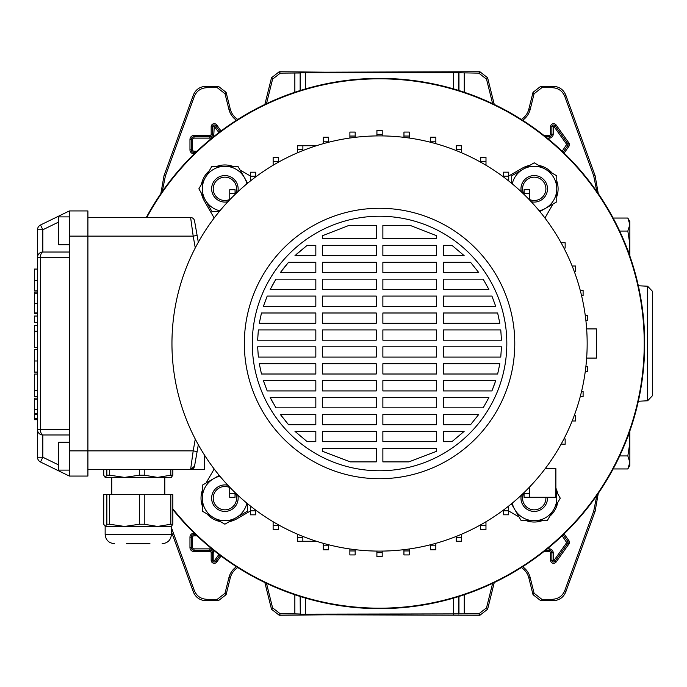 <?xml version="1.0" encoding="UTF-8"?>
<svg xmlns="http://www.w3.org/2000/svg" width="687" height="687" viewBox="0 0 687 687"><rect width="100%" height="100%" fill="white"/><g stroke="black" fill="none" stroke-linecap="round" stroke-linejoin="round"><path stroke-width="1.03" d="M171.424 527.659L194.327 590.571C196.671 596.067 200.819 598.97 206.778 599.296L217.307 599.296L225.018 593.267L228.917 577.621A18.626 18.626 0 0 1 236.508 566.732M228.917 577.621L230.265 577.956A17.235 17.235 0 0 1 237.788 567.548M596.848 191.579L593.714 175.881L564.791 96.429C562.447 90.933 558.299 88.03 552.339 87.704L541.811 87.704L534.1 93.733L533.018 92.341L540.729 86.313L541.811 87.704M522.609 120.268A18.626 18.626 0 0 0 530.201 109.379L534.1 93.733M492.639 103.685L486.516 79.151L478.805 73.123L479.887 71.731L487.607 77.76L486.516 79.151M453.514 88.889L453.514 72.71L478.805 73.123M264.856 104.458L271.511 77.76L279.231 71.731L280.313 73.123L300.15 72.985L300.15 90.529M280.313 73.123L272.593 79.151L271.511 77.76M266.479 103.685L272.593 79.151M160.818 193.768L164.021 175.632L193.356 95.038C195.692 89.55 199.848 86.639 205.808 86.313L218.389 86.313L226.1 92.341L225.018 93.733L228.917 109.379A18.626 18.626 0 0 0 236.508 120.268M225.018 93.733L217.307 87.704L218.389 86.313M205.808 86.313L206.778 87.704L217.307 87.704M206.778 87.704C200.819 88.03 196.671 90.933 194.327 96.429L193.356 95.038M164.021 175.632L165.404 175.881L194.327 96.429M165.404 175.881L162.261 191.579M266.479 583.315L272.593 607.849L280.313 613.877L279.231 615.269L325.337 614.813L479.887 615.269L478.805 613.877L486.516 607.849L487.607 609.24L479.887 615.269M279.231 615.269L271.511 609.24L272.593 607.849M264.856 582.542L271.511 609.24M230.265 577.956L226.1 594.659L218.389 600.687L217.307 599.296M206.778 599.296L205.808 600.687L218.389 600.687M205.808 600.687C199.848 600.361 195.692 597.45 193.356 591.962L194.327 590.571M171.424 531.721L193.356 591.962M598.3 493.232L595.097 511.368L565.762 591.962C563.426 597.45 559.27 600.361 553.31 600.687L540.729 600.687L533.018 594.659L534.1 593.267L541.811 599.296L540.729 600.687M522.609 566.732A18.626 18.626 0 0 1 530.201 577.621L528.853 577.956L533.018 594.659M528.853 577.956A17.235 17.235 0 0 0 521.33 567.548M494.262 582.542L487.607 609.24M280.313 613.877L294.852 613.877L294.852 594.744M464.266 594.744L464.266 613.877L478.805 613.877M492.639 583.315L486.516 607.849M530.201 577.621L534.1 593.267M553.31 600.687L552.339 599.296L541.811 599.296M552.339 599.296C558.299 598.97 562.447 596.067 564.791 590.571L565.762 591.962M595.097 511.368L593.714 511.119L564.791 590.571M593.714 511.119L596.848 495.421M464.266 613.877L300.296 614.161L300.296 596.514M300.15 596.471L300.296 614.161M300.15 614.015L294.852 613.877M279.231 71.731L325.337 72.187L479.887 71.731M300.296 90.486L300.15 72.985M300.296 72.839L305.603 72.71L305.603 88.889M453.514 72.71L305.603 72.71M228.917 109.379L230.265 109.044L226.1 92.341M230.265 109.044A17.235 17.235 0 0 0 237.788 119.452M593.714 175.881L595.097 175.632L565.762 95.038L564.791 96.429M552.339 87.704L553.31 86.313L540.729 86.313M530.201 109.379L528.853 109.044L533.018 92.341M528.853 109.044A17.235 17.235 0 0 1 521.33 119.452M494.262 104.458L487.607 77.76M553.31 86.313C559.27 86.639 563.426 89.55 565.762 95.038M595.097 175.632L598.3 193.768M567.041 530.982A265.139 265.139 0 0 0 567.041 156.018A265.139 265.139 0 0 0 146.245 217.556A265.139 265.139 0 0 1 644.698 343.5A265.139 265.139 0 0 1 172.832 509.522A265.139 265.139 0 0 0 567.041 530.982M232.73 166.288A23.865 23.865 0 0 0 217.04 166.288M209.295 170.771A23.865 23.865 0 0 0 201.446 184.356M201.446 193.305A23.865 23.865 0 0 0 204.219 200.759L214.181 218.011M529.754 165.387A23.865 23.865 0 0 0 522.3 168.16L508.732 176.001M172.832 508.784A264.675 264.675 0 0 0 644.234 343.5A264.675 264.675 0 0 0 146.769 217.556M544.937 218.011L553.026 204.005M556.771 196.671A23.865 23.865 0 0 0 556.771 180.99M552.288 173.236A23.865 23.865 0 0 0 538.702 165.387M508.698 510.982L519.054 516.967M526.388 520.712A23.865 23.865 0 0 0 542.069 520.712M549.823 516.229A23.865 23.865 0 0 0 557.672 502.644M557.672 493.695A23.865 23.865 0 0 0 555.877 488.122M229.364 521.613A23.865 23.865 0 0 0 236.817 518.84L250.386 510.999M214.181 468.989L206.091 482.995M202.347 490.329A23.865 23.865 0 0 0 202.347 506.01M206.83 513.764A23.865 23.865 0 0 0 220.415 521.613M250.42 176.018L240.064 170.032M586.646 358.082L596.445 358.082L596.445 328.918L586.646 328.918M587.162 343.5A207.603 207.603 0 0 1 379.559 551.103A207.603 207.603 0 0 1 171.956 343.5A207.603 207.603 0 0 1 379.559 135.897A207.603 207.603 0 0 1 587.162 343.5M514.778 343.5A135.219 135.219 0 0 1 379.559 478.719A135.219 135.219 0 0 1 244.34 343.5A135.219 135.219 0 0 1 379.559 208.281A135.219 135.219 0 0 1 514.778 343.5M506.826 343.5A127.267 127.267 0 0 1 379.559 470.767A127.267 127.267 0 0 1 252.292 343.5A127.267 127.267 0 0 1 379.559 216.233A127.267 127.267 0 0 1 506.826 343.5M376.244 441.655L322.461 441.655L322.461 431.376L376.244 431.376L376.244 441.655M436.657 441.655L382.874 441.655L382.874 431.376L436.657 431.376L436.657 441.655M451.952 441.655L443.287 441.655L443.287 431.376L464.137 431.376L451.952 441.655L464.137 431.376M315.831 441.655L307.166 441.655L294.981 431.376L315.831 431.376L315.831 441.655M382.874 448.285L436.657 448.285L436.657 451.273L408.885 461.887L382.874 461.887L382.874 448.285M322.461 448.285L376.244 448.285L376.244 461.887L350.233 461.887L322.461 451.273L322.461 448.285M376.244 424.746L322.461 424.746L322.461 414.459L376.244 414.459L376.244 424.746M436.657 424.746L382.874 424.746L382.874 414.459L436.657 414.459L436.657 424.746M470.518 424.746L443.287 424.746L443.287 414.459L478.753 414.459L470.518 424.746L478.753 414.459M315.831 424.746L288.6 424.746L280.365 414.459L315.831 414.459L315.831 424.746M376.244 407.838L322.461 407.838L322.461 397.55L376.244 397.55L376.244 407.838M436.657 407.838L382.874 407.838L382.874 397.55L436.657 397.55L436.657 407.838M483.176 407.838L443.287 407.838L443.287 397.55L488.895 397.55L483.176 407.838L488.895 397.55M315.831 407.838L275.942 407.838L270.223 397.55L315.831 397.55L315.831 407.838M376.244 390.92L322.461 390.92L322.461 380.641L376.244 380.641L376.244 390.92M436.657 390.92L382.874 390.92L382.874 380.641L436.657 380.641L436.657 390.92M491.926 390.92L443.287 390.92L443.287 380.641L495.731 380.641L491.926 390.92L495.044 382.719M315.831 390.92L267.191 390.92L263.387 380.641L315.831 380.641L315.831 390.92M376.244 374.011L322.461 374.011L322.461 363.724L376.244 363.724L376.244 374.011M436.657 374.011L382.874 374.011L382.874 363.724L436.657 363.724L436.657 374.011M497.646 374.011L443.287 374.011L443.287 363.724L499.835 363.724L497.646 374.011M315.831 374.011L261.472 374.011L259.282 363.724L315.831 363.724L315.831 374.011M376.244 357.094L322.461 357.094L322.461 346.815L376.244 346.815L376.244 357.094M436.657 357.094L382.874 357.094L382.874 346.815L436.657 346.815L436.657 357.094M500.763 357.094L443.287 357.094L443.287 346.815L501.476 346.815L500.763 357.094M315.831 357.094L258.355 357.094L257.642 346.815L315.831 346.815L315.831 357.094M376.244 340.185L322.461 340.185L322.461 329.906L376.244 329.906L376.244 340.185M436.657 340.185L382.874 340.185L382.874 329.906L436.657 329.906L436.657 340.185M501.476 340.185L443.287 340.185L443.287 329.906L500.763 329.906L501.476 340.185M315.831 340.185L257.642 340.185L258.355 329.906L315.831 329.906L315.831 340.185M376.244 323.276L322.461 323.276L322.461 312.989L376.244 312.989L376.244 323.276M436.657 323.276L382.874 323.276L382.874 312.989L436.657 312.989L436.657 323.276M499.835 323.276L443.287 323.276L443.287 312.989L497.646 312.989L499.835 323.276M315.831 323.276L259.282 323.276L261.472 312.989L315.831 312.989L315.831 323.276M376.244 306.359L322.461 306.359L322.461 296.08L376.244 296.08L376.244 306.359M436.657 306.359L382.874 306.359L382.874 296.08L436.657 296.08L436.657 306.359M495.731 306.359L443.287 306.359L443.287 296.08L491.926 296.08L495.731 306.359M315.831 306.359L263.387 306.359L267.191 296.08L315.831 296.08L315.831 306.359M376.244 289.45L322.461 289.45L322.461 279.162L376.244 279.162L376.244 289.45M436.657 289.45L382.874 289.45L382.874 279.162L436.657 279.162L436.657 289.45M488.895 289.45L443.287 289.45L443.287 279.162L483.176 279.162L488.895 289.45L483.176 279.162M315.831 289.45L270.223 289.45L275.942 279.162L315.831 279.162L315.831 289.45M376.244 272.541L322.461 272.541L322.461 262.254L376.244 262.254L376.244 272.541M436.657 272.541L382.874 272.541L382.874 262.254L436.657 262.254L436.657 272.541M478.753 272.541L443.287 272.541L443.287 262.254L470.518 262.254L478.753 272.541L470.518 262.254M315.831 272.541L280.365 272.541L288.592 262.254L315.831 262.254L315.831 272.541M376.244 255.624L322.461 255.624L322.461 245.345L376.244 245.345L376.244 255.624M436.657 255.624L382.874 255.624L382.874 245.345L436.657 245.345L436.657 255.624M464.137 255.624L443.287 255.624L443.287 245.345L451.952 245.345L464.137 255.624L451.952 245.345M315.831 255.624L294.981 255.624L307.166 245.345L315.831 245.345L315.831 255.624M376.244 238.715L322.461 238.715L322.461 235.727L348.79 225.482L376.244 225.482L376.244 238.715M436.657 238.715L382.874 238.715L382.874 225.482L410.328 225.482L436.657 235.727L436.657 238.715M436.657 235.727L410.328 225.482M501.407 348.876L501.476 346.815M408.885 461.887L436.657 451.273M322.461 451.273L350.233 461.887M294.981 431.376L307.166 441.655M280.365 414.459L282.022 416.726M285.801 421.509L288.6 424.746M270.223 397.55L272.627 402.161M263.387 380.641L267.191 390.92M259.282 363.724L261.472 374.011M275.942 279.162L271.923 286.144M288.592 262.254L282.821 269.218M307.166 245.345L296.355 254.319M316.432 145.73L302.881 145.73L316.432 145.73L302.881 145.73L302.881 150.582M297.548 152.78L297.548 145.738L297.574 152.772M545.203 468.646L555.877 468.646L555.877 497.276L529.359 497.276L529.359 487.229M529.359 497.276L524.061 497.276L524.061 492.562M524.061 493.3L529.359 493.3M194.541 220.845A3.976 3.976 0 0 0 190.625 217.556A3.976 3.976 0 0 1 194.541 220.845L197.117 235.426L193.193 236.122L190.625 217.556L87.91 217.556M204.571 455.198L204.571 469.444L87.91 469.444M198.32 444.747L194.541 466.155L190.625 469.444L193.193 450.878L87.91 450.878L87.91 210.935L69.344 210.935L69.344 257.333L40.507 257.333A5.298 2.327 -90 0 1 42.834 252.026L69.344 252.026M69.344 434.974L42.834 434.974L42.834 457.241L40.507 462.007L69.344 476.065L87.91 476.065L87.91 450.878L69.344 450.878L69.344 257.333M69.344 476.065L69.344 450.878M58.739 222.004L42.834 229.759L40.507 224.993L69.344 210.935M190.625 469.444A3.976 3.976 0 0 0 194.541 466.155L197.117 451.574L193.193 450.878L195.271 439.096M197.117 235.426L198.32 242.253M316.432 541.27L297.548 541.27L297.548 534.22M302.847 541.27L302.847 536.41M297.548 537.294L302.847 537.294M229.716 493.343L235.023 493.343L235.023 497.319L229.716 497.319L229.716 487.186M235.023 493.343L235.023 492.519M250.386 510.845L255.693 510.845L255.693 514.829L250.386 514.829L250.386 506.027M255.693 510.845L255.693 510.098M273.125 525.581L278.424 525.581L278.424 529.557L273.125 529.557L273.125 521.742M278.424 525.581L278.424 524.799M323.268 545.796L328.566 545.796L328.566 549.78L323.268 549.78L323.268 543.323M328.566 545.796L328.566 544.739M349.863 550.957L355.162 550.957L355.162 554.933L349.863 554.933L349.863 548.965M355.162 550.957L355.162 549.66M376.897 552.683L382.195 552.683L382.195 556.659L376.897 556.659L376.897 551.086M382.195 552.683L382.195 551.086M403.93 550.948L409.229 550.948L409.229 554.924L403.93 554.924L403.93 549.669M409.229 550.948L409.229 548.973M430.526 545.787L435.824 545.787L435.824 549.763L430.526 549.763L430.526 544.748M435.824 545.787L435.824 543.331M561.176 444.068L565.152 444.249L565.152 438.95L563.915 438.95M572.159 420.994L575.56 420.994L575.56 415.687L574.203 415.687M508.698 510.819L503.391 510.819L503.391 514.795L508.698 514.795L508.698 506.053M503.391 510.819L503.391 510.123M485.967 525.555L480.66 525.555L480.66 529.531L485.967 529.531L485.967 521.759M480.66 525.555L480.66 524.816M456.237 536.418L456.237 541.253L461.544 541.253L461.544 534.228M456.237 537.277L461.544 537.277M235.057 193.7L229.759 193.7L229.759 189.724L235.057 189.724L235.057 194.438M229.759 193.7L229.759 199.771M255.727 176.181L250.42 176.181L250.42 172.205L255.727 172.205L255.727 176.877M250.42 176.181L250.42 180.947M302.881 149.723L297.574 149.723M302.881 145.747L297.574 145.747M328.592 141.213L323.294 141.213L323.294 137.237L328.592 137.237L328.592 142.252M323.294 141.213L323.294 143.669M355.188 136.052L349.889 136.052L349.889 132.076L355.188 132.076L355.188 137.331M349.889 136.052L349.889 138.027M382.221 134.317L376.923 134.317L376.923 130.341L382.221 130.341L382.221 135.914M376.923 134.317L376.923 135.914M409.254 136.043L403.956 136.043L403.956 132.067L409.254 132.067L409.254 138.035M403.956 136.043L403.956 137.34M435.85 141.204L430.551 141.204L430.551 137.22L435.85 137.22L435.85 143.677M430.551 141.204L430.551 142.261M278.458 161.445L273.151 161.445L273.151 157.469L278.458 157.469L278.458 162.184M273.151 161.445L273.151 165.241M563.915 248.05L565.152 248.05L565.152 242.751L561.176 242.751M529.402 193.657L524.095 193.657L524.095 189.681L529.402 189.681L529.402 199.814M524.095 193.657L524.095 194.481M581.571 295.65L583.1 295.65L583.1 290.343L580.24 290.343M574.203 271.313L575.56 271.313L575.56 266.006L572.159 266.006M503.425 176.155L508.732 176.155L508.732 172.171L503.425 172.171L503.425 176.903M508.732 176.155L508.732 180.973M456.271 149.706L461.57 149.706L461.57 145.73L456.271 145.73L456.271 150.59M461.57 149.706L461.57 152.78M485.992 161.419L480.694 161.419L480.694 157.443L485.992 157.443L485.992 165.258M480.694 161.419L480.694 162.201M580.24 396.657L583.1 396.657L583.1 391.35L581.571 391.35M585.255 371.59L587.677 371.59L587.677 366.283L585.908 366.283M585.908 320.717L587.677 320.717L587.677 315.41L585.255 315.41M69.344 216.894L58.739 216.894L58.739 244.735L69.344 244.735M69.344 470.106L58.739 470.106L58.739 442.265L69.344 442.265M40.507 462.007A5.298 5.298 0 0 1 37.527 457.241L37.527 229.759A5.298 5.298 0 0 1 40.507 224.993A5.298 5.298 0 0 0 37.527 229.759L42.834 229.759L42.834 252.026A5.298 5.298 0 0 0 37.527 257.333A5.298 5.298 0 0 1 42.834 252.026M37.527 257.333L40.507 257.333L40.507 429.667L37.527 429.667A5.298 5.298 0 0 0 42.834 434.974A5.298 2.327 -90 0 1 40.507 429.667L69.344 429.667M37.527 290.893L34.35 290.893L37.527 290.764M34.35 290.764L34.35 269.064L37.527 269.064M37.527 316.037L34.35 316.037L34.35 322.306L37.527 322.306M34.35 331.606L34.35 347.613L34.35 325.569L37.527 325.569M34.35 331.306L37.527 331.306M34.35 331.228L37.527 331.228M37.527 349.563L34.35 349.563L34.35 372.088L37.527 372.088M37.527 419.697L34.35 419.697L34.35 398.134L37.527 398.134L34.35 398.134M34.35 399.241L37.527 399.241M37.527 313.658L34.35 313.658L34.35 292.095L37.527 292.095L34.35 292.095M34.35 312.903L37.527 312.903M34.35 293.203L37.527 293.203M37.527 396.373L34.35 396.373L34.35 374.08L34.35 390.568M34.35 390.353L37.527 390.353M34.35 390.319L37.527 390.319M106.854 494.631L109.68 494.631L109.68 524.25L106.854 524.25L106.854 494.631L103.728 494.631L103.728 524.25L105.291 526.448L106.854 524.25M109.68 469.444L109.68 475.198L106.854 475.198L106.854 469.444M149.946 543.675L126.614 543.675M114.42 543.675C108.786 543.125 105.695 540.034 105.145 534.4L171.424 534.4L171.424 526.448L105.291 526.448M139.384 494.631L144.236 494.631L144.236 524.25L139.384 524.25L139.384 494.631L109.68 494.631M170.814 494.631L172.832 494.631L172.832 524.25L170.814 524.25L170.814 494.631L144.236 494.631M109.68 524.25L124.536 526.448L139.384 524.25M144.236 524.25L157.521 526.448L170.814 524.25M172.832 524.25L171.278 526.448M164.794 494.631L164.794 477.396L116.696 477.396M109.68 475.198L124.536 477.396L105.145 477.396L106.854 475.198M171.578 477.302L157.521 477.396L170.814 475.198L170.814 469.444M103.728 469.444L103.728 475.198L105.145 477.396M144.236 469.444L144.236 475.198L157.521 477.396M144.236 475.198L139.384 475.198L139.384 469.444M124.536 477.396L139.384 475.198M172.832 469.444L172.832 475.198L171.278 477.396M172.832 475.198L170.814 475.198M227.895 485.262A13.259 13.259 0 0 0 211.63 498.169A13.259 13.259 0 0 0 224.889 511.429A13.259 13.259 0 0 0 237.796 495.164M247.423 503.623L247.423 511.18L236.156 517.689A22.534 22.534 0 0 1 202.347 498.169A22.534 22.534 0 0 1 219.9 476.194M246.865 503.159A22.534 22.534 0 0 1 236.156 517.689L224.889 524.198L202.347 511.18L202.347 485.159L219.247 475.404M229.716 487.555A11.662 11.662 0 0 0 213.219 498.169A11.662 11.662 0 0 0 224.889 509.84A11.662 11.662 0 0 0 235.177 492.673M237.796 191.836A13.259 13.259 0 0 0 224.889 175.571A13.259 13.259 0 0 0 211.63 188.831A13.259 13.259 0 0 0 227.895 201.738M219.436 211.364L211.879 211.364L205.37 200.097A22.534 22.534 0 0 1 224.889 166.288A22.534 22.534 0 0 1 246.865 183.841M219.9 210.806A22.534 22.534 0 0 1 205.37 200.097L198.861 188.831L211.879 166.288L237.9 166.288L247.655 183.189M531.223 201.738A13.259 13.259 0 0 0 547.487 188.831A13.259 13.259 0 0 0 534.228 175.571A13.259 13.259 0 0 0 521.321 191.836M511.695 183.377L511.695 175.82L522.962 169.311A22.534 22.534 0 0 1 556.771 188.831A22.534 22.534 0 0 1 539.218 210.806M512.253 183.841A22.534 22.534 0 0 1 522.962 169.311L534.228 162.802L556.771 175.82L556.771 201.841L539.87 211.596M521.321 495.164A13.259 13.259 0 0 0 534.228 511.429A13.259 13.259 0 0 0 547.453 497.276M555.877 491.892A22.534 22.534 0 0 1 514.709 509.436A22.534 22.534 0 0 1 512.253 503.159M555.877 490.587L560.257 498.169L547.238 520.712L521.218 520.712L511.463 503.811M235.177 194.327A11.662 11.662 0 0 0 224.889 177.16A11.662 11.662 0 0 0 213.219 188.831A11.662 11.662 0 0 0 229.759 199.428M529.402 199.445A11.662 11.662 0 0 0 545.899 188.831A11.662 11.662 0 0 0 534.228 177.16A11.662 11.662 0 0 0 523.941 194.327M523.941 492.673A11.662 11.662 0 0 0 534.228 509.84A11.662 11.662 0 0 0 545.864 497.276M647.626 286.23L647.626 400.77L652.65 395.472L652.65 291.528L647.626 286.23L638.326 285.749M627.832 455.936L629.85 442.926L629.85 465.46L627.832 468.946L629.85 462.445L627.832 455.936L619.674 455.936M629.85 430.981L629.85 442.926L628.828 433.841M627.832 468.946L613.139 468.946M628.828 253.16L629.85 244.074L627.832 231.064L619.674 231.064M627.832 231.064L629.85 224.555L627.832 218.054L613.139 218.054M629.378 221.515L629.85 224.555L629.85 256.019M629.85 224.555L629.85 221.54L627.832 218.054M218.904 132.574L214.25 126.331L213.829 134.171A3.95 3.95 0 0 1 209.87 138.13L193.966 138.13A1.348 1.348 0 0 0 192.618 139.478L192.618 149.818A1.348 1.348 0 0 0 193.966 151.166L197.057 151.166M194.309 153.819L193.966 153.819A4.002 4.002 0 0 1 189.964 149.818L189.964 139.478A4.002 4.002 0 0 1 193.966 135.476L209.87 135.476A1.305 1.305 0 0 0 211.175 134.171L211.175 126.751L212.498 126.751L212.498 134.171A2.628 2.628 0 0 1 209.87 136.799L193.966 136.799A2.671 2.671 0 0 0 191.287 139.478L191.287 149.818A2.671 2.671 0 0 0 193.966 152.488L195.675 152.488L193.966 152.488A2.671 2.671 0 0 1 191.287 149.818L191.287 139.478A2.671 2.671 0 0 1 193.966 136.799L209.87 136.799A2.628 2.628 0 0 0 212.498 134.171L212.498 126.751A1.743 1.743 0 0 1 215.666 125.738L215.666 125.738A1.743 1.743 0 0 0 212.498 126.751L213.829 126.751M197.057 535.834L193.966 535.834A1.348 1.348 0 0 0 192.618 537.182L192.618 547.522A1.348 1.348 0 0 0 193.966 548.87L209.87 548.87A3.95 3.95 0 0 1 213.829 552.829L213.829 560.249L215.666 561.262A1.743 1.743 0 0 1 214.25 561.992A1.743 1.743 0 0 0 215.666 561.262L216.749 562.026A3.074 3.074 0 0 1 211.175 560.249L211.175 552.829A1.305 1.305 0 0 0 209.87 551.524L193.966 551.524A4.002 4.002 0 0 1 189.964 547.522L189.964 537.182A4.002 4.002 0 0 1 193.966 533.181L194.309 533.181M547.247 548.87L549.248 548.87A3.95 3.95 0 0 1 553.198 552.829L553.198 560.249L555.044 561.262A1.743 1.743 0 0 1 553.619 561.992A1.743 1.743 0 0 0 555.044 561.262L556.127 562.026A3.074 3.074 0 0 1 550.545 560.249L550.545 552.829A1.305 1.305 0 0 0 549.248 551.524L543.949 551.524M562.155 151.26L566.689 144.407L553.962 126.502L551.876 126.751A1.743 1.743 0 0 1 555.044 125.738L555.044 125.738A1.743 1.743 0 0 0 551.876 126.751L551.876 134.171A2.628 2.628 0 0 1 549.248 136.799L545.615 136.799L549.248 136.799A2.628 2.628 0 0 0 551.876 134.171L551.876 126.751L550.545 126.751A3.074 3.074 0 0 1 556.127 124.974L568.853 142.87A3.074 3.074 0 0 1 568.853 146.425L564.096 153.115M464.266 73.123L464.266 92.256M294.852 92.256L294.852 73.123M211.175 126.751A3.074 3.074 0 0 1 216.749 124.974L221.025 130.977M543.949 135.476L549.248 135.476A1.305 1.305 0 0 0 550.545 134.171L550.545 126.751M564.096 533.885L568.853 540.575A3.074 3.074 0 0 1 568.853 544.13L556.127 562.026M221.025 556.023L216.749 562.026M225.018 593.267L226.1 594.659M458.968 90.529L458.968 72.985M458.822 72.839L458.822 90.486M453.514 614.29L453.514 598.111M305.603 598.111L305.603 614.29M458.968 614.015L458.968 596.471M458.822 596.514L458.822 614.161M566.689 144.888L567.771 145.661L563.125 152.188L567.771 145.661A1.743 1.743 0 0 0 567.771 143.635L555.044 125.738L567.771 143.635A1.743 1.743 0 0 1 567.771 145.661L568.853 146.425M553.198 126.751L553.198 134.171A3.95 3.95 0 0 1 549.248 138.13L547.247 138.13M214.584 126.502L215.666 125.738L219.96 131.775L215.666 125.738L216.749 124.974M553.962 560.498L566.689 542.593L567.771 543.365L555.044 561.262L567.771 543.365A1.743 1.743 0 0 0 567.771 541.339L563.125 534.812L567.771 541.339A1.743 1.743 0 0 1 567.771 543.365L568.853 544.13M553.619 561.992A1.743 1.743 0 0 1 551.876 560.249L551.876 560.249A1.743 1.743 0 0 0 553.619 562M553.198 560.249L551.876 560.249L551.876 552.829L551.876 560.249L550.545 560.249M549.248 548.87L549.248 550.201A2.628 2.628 0 0 1 551.876 552.829A2.628 2.628 0 0 0 549.248 550.201L545.615 550.201L549.248 550.201L549.248 551.524M566.689 542.593L562.155 535.74M219.96 555.225L215.666 561.262L219.96 555.225M214.25 561.992A1.743 1.743 0 0 1 212.498 560.249L212.498 560.249A1.743 1.743 0 0 0 214.25 562M213.829 560.249L212.498 560.249L212.498 552.829L212.498 560.249L211.175 560.249M209.87 548.87L209.87 550.201A2.628 2.628 0 0 1 212.498 552.829A2.628 2.628 0 0 0 209.87 550.201L193.966 550.201L209.87 550.201L209.87 551.524M193.966 551.524L193.966 550.201A2.671 2.671 0 0 1 191.287 547.522L191.287 547.522A2.671 2.671 0 0 0 193.966 550.201L193.966 548.87M189.964 547.522L191.287 547.522L191.287 537.182L191.287 547.522L192.618 547.522M189.964 537.182L191.287 537.182A2.671 2.671 0 0 1 193.966 534.512L193.966 534.512A2.671 2.671 0 0 0 191.287 537.182L192.618 537.182M193.966 533.181L193.966 534.512L195.675 534.512L193.966 534.512L193.966 535.834M214.584 560.498L218.904 554.426M566.689 144.407L568.853 142.87M553.962 126.502L556.127 124.974M553.198 134.171L550.545 134.171M549.248 138.13L549.248 135.476M553.198 552.829L550.545 552.829M566.689 542.112L568.853 540.575M213.829 552.829L211.175 552.829M193.966 153.819L193.966 151.166M189.964 149.818L192.618 149.818M189.964 139.478L192.618 139.478M193.966 135.476L193.966 138.13M209.87 135.476L209.87 138.13M211.175 134.171L213.829 134.171M195.271 247.904L193.193 236.122L69.344 236.122M37.527 457.241L42.834 457.241L58.739 464.996M34.35 280.468L37.527 280.468M34.35 360.976L37.527 360.976M34.35 409.426L37.527 409.426M34.35 303.388L37.527 303.388M34.35 418.752L37.527 418.752M34.35 414.192L37.527 414.192M34.35 347.613L37.527 347.613M34.35 413.256L37.527 413.256M34.35 374.08L37.527 374.08M111.766 494.631L111.766 477.396M105.145 534.4L105.145 526.448M171.424 534.4C170.874 540.034 167.783 543.125 162.149 543.675M647.626 400.77L638.326 401.251"/></g></svg>

